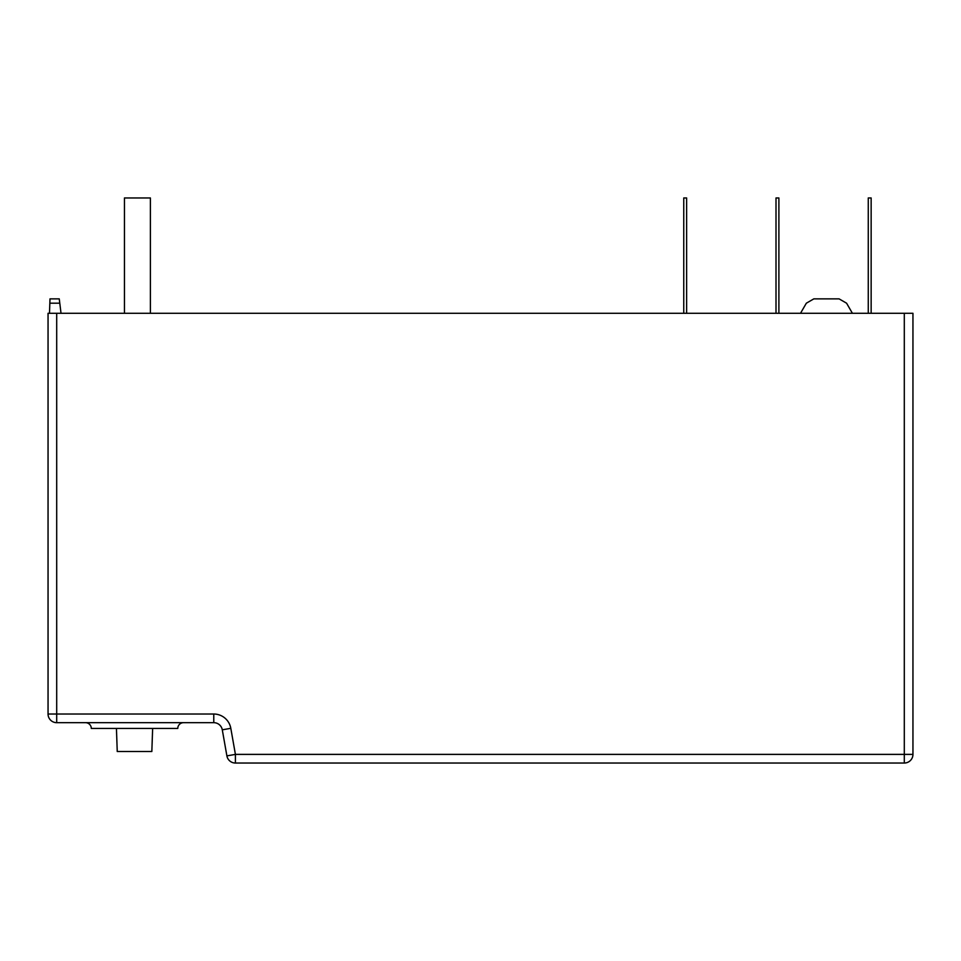 <?xml version="1.0" encoding="UTF-8"?>
<svg xmlns="http://www.w3.org/2000/svg" width="961" height="961" viewBox="0 0 961 961"><rect width="100%" height="100%" fill="white"/><g stroke="black" fill="none" stroke-linecap="round" stroke-linejoin="round"><path stroke-width="1.44" d="M85.529 722.672A5.766 5.766 0 0 1 91.295 728.438L177.785 728.438A5.766 5.766 0 0 1 183.551 722.672M152.643 728.438L151.838 751.502L117.242 751.502L116.437 728.438M912.95 754.385A8.649 8.649 0 0 1 904.301 763.034L235.409 763.034A8.649 8.649 0 0 1 226.892 755.887L222.291 729.819L230.808 728.318L235.409 754.385L912.95 754.385L912.95 313.286L48.05 313.286L48.05 714.023L56.699 714.023L56.699 313.286M222.291 729.819A8.649 8.649 0 0 0 213.774 722.672L56.699 722.672A8.649 8.649 0 0 1 48.05 714.023A8.649 8.649 0 0 0 56.699 722.672A8.649 8.649 0 0 1 48.05 714.023M235.409 763.034A8.649 8.649 0 0 1 226.892 755.887L235.409 754.385L235.409 763.034A8.649 8.649 0 0 1 226.892 755.887M150.397 313.286L150.397 197.966L124.449 197.966L124.449 313.286M871.146 313.286L871.146 197.966L868.263 197.966L868.263 313.286M778.89 313.286L778.89 197.966L776.007 197.966L776.007 313.286M686.635 313.286L686.635 197.966L683.751 197.966L683.751 313.286M852.407 313.286L846.581 303.195L839.085 298.871L813.835 298.871L806.339 303.195L800.513 313.286M813.835 298.871L839.085 298.871M49.84 303.195L49.996 298.871L59.258 298.871L59.786 303.195L49.84 303.195L49.492 313.286M59.786 303.195L61.023 313.286M59.258 298.871L49.996 298.871M904.301 763.034L904.301 313.286M56.699 722.672L56.699 714.023L213.774 714.023L213.774 722.672M230.808 728.318A17.298 17.298 0 0 0 213.774 714.023"/></g></svg>
